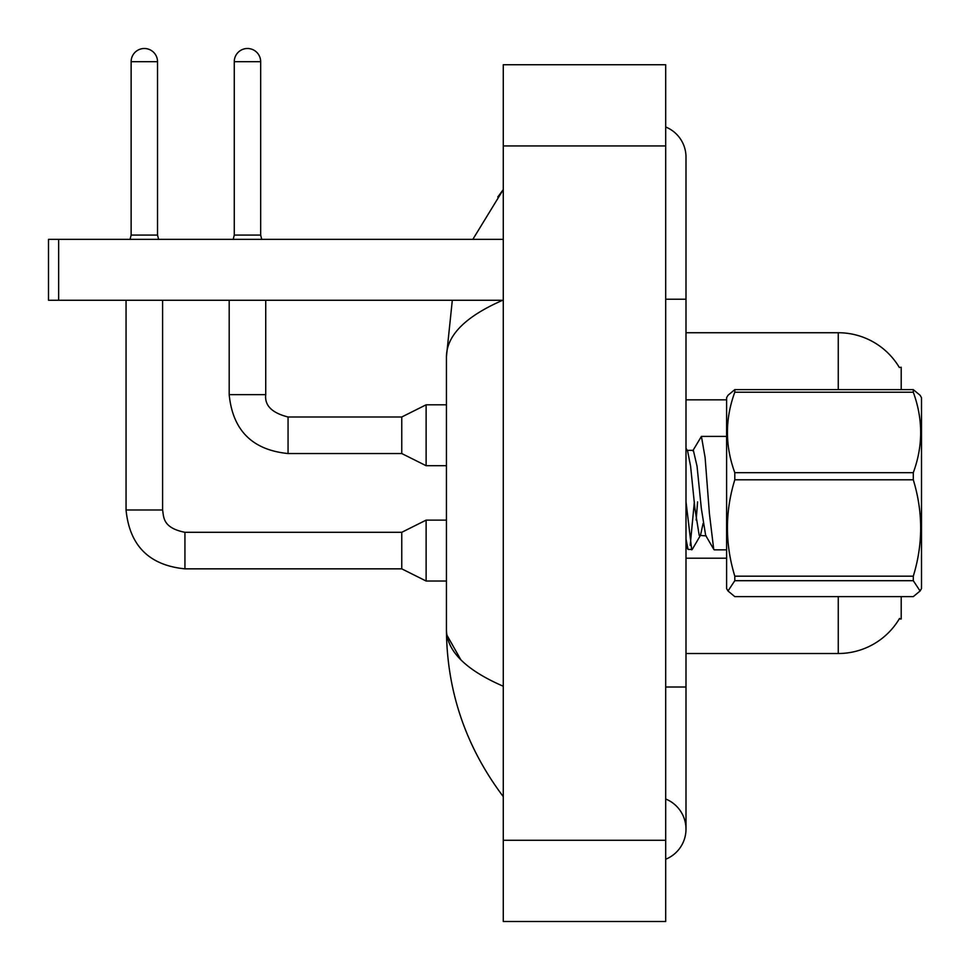 <?xml version="1.0" encoding="UTF-8"?>
<svg xmlns="http://www.w3.org/2000/svg" width="970" height="970" viewBox="0 0 970 970"><rect width="100%" height="100%" fill="white"/><g stroke="black" fill="none" stroke-linecap="round" stroke-linejoin="round"><path stroke-width="1.45" d="M901.203 596.623L901.203 618.993L899.202 618.993L899.566 618.387A71.052 71.052 0 0 1 838.262 653.513L685.996 653.513M734.799 389.625L734.799 392.207C724.978 418.931 724.978 445.751 734.799 472.681L734.799 479.786C724.978 511.784 724.978 543.915 734.799 576.18L734.799 580.69L728.009 590.985L726.603 588.547L726.603 397.7L728.009 395.263L734.799 389.625L913.291 389.625L901.203 389.625L901.203 367.242L899.348 367.497A71.052 71.052 0 0 0 838.262 332.734A71.052 71.052 0 0 1 899.202 367.242A71.052 71.052 0 0 0 838.262 332.734L685.996 332.734M913.291 389.625L920.093 395.263L913.291 389.625L913.291 392.207L734.799 392.207M58.649 300.251L48.5 300.251L48.5 239.347L58.649 239.347L58.649 300.251L502.678 300.251M503.2 239.347L58.649 239.347M920.093 395.263L921.5 397.7L921.5 588.547L920.093 590.985L913.291 580.69L734.799 580.69M734.799 472.681L913.291 472.681L913.291 479.786L734.799 479.786M734.799 576.18L913.291 576.18C923.125 544.182 923.125 512.051 913.291 479.786M913.291 576.18L913.291 580.69M728.009 590.985L734.799 596.623L913.291 596.623L920.093 590.985M726.603 549.844L714.308 549.844L713.702 549.165L709.409 513.579L705.105 457.525L701.419 436.391L692.774 450.832M694.362 501.866L690.191 545.443M703.068 523.545L700.498 535.282L692.265 549.396L688.069 549.469L685.996 539.053M697.588 501.866L696.157 520.078M691.743 549.844L685.996 501.66M913.291 472.681C923.125 445.97 923.125 419.149 913.291 392.207M706.245 535.889L699.2 535.379L694.908 508.547L690.604 466.279L687.609 450.965L685.996 448.201M713.847 549.469L705.651 535.379L701.346 508.547L697.054 466.279L693.356 450.347L686.905 450.347M665.687 687.002L685.996 687.002L685.996 157.116A32.483 32.483 0 0 0 665.687 127.009A32.483 32.483 0 0 1 685.996 157.116A32.483 32.483 0 0 0 665.687 127.009M665.687 859.238A32.483 32.483 0 0 0 665.687 799.013A32.483 32.483 0 0 1 665.687 859.238A32.483 32.483 0 0 0 685.996 829.12A32.483 32.483 0 0 1 665.687 859.238M503.272 299.997C465.685 316.305 446.733 335.22 446.43 356.717L452.311 300.251L446.43 356.717L446.43 629.518C446.818 691.077 465.758 746.791 503.272 796.637C465.77 746.779 446.818 691.077 446.43 629.518C446.746 651.028 465.685 669.93 503.272 686.239M503.272 921.5L665.687 921.5L665.687 64.747L503.272 64.747L503.272 921.5M503.272 230.896L503.272 281.809M503.272 703.044L503.272 755.327M472.839 239.347L503.272 189.599L472.839 239.347M460.883 659.842L446.903 635.095M157.528 235.079L131.132 235.079L131.132 61.692A13.192 13.192 0 0 1 144.324 48.5A13.192 13.192 0 0 1 157.528 61.692L157.528 235.079L158.595 239.347M426.121 520.126L401.762 532.3L401.762 568.844L426.121 581.03L426.121 520.126L446.43 520.126M126.051 300.251L126.051 509.977L162.596 509.977L162.596 300.251M260.663 235.079L234.267 235.079L234.267 61.692A13.192 13.192 0 0 1 247.459 48.5A13.192 13.192 0 0 1 260.663 61.692L260.663 235.079L261.73 239.347M426.121 404.805L401.762 416.991L401.762 453.536L426.121 465.709L426.121 404.805L446.43 404.805M229.187 300.251L229.187 394.657L265.731 394.657L265.731 300.251M838.262 653.513L838.262 596.623M899.348 367.497A71.052 71.052 0 0 0 838.262 332.734L838.262 389.625M726.603 399.834L685.996 399.834M726.603 558.199L685.996 558.199M665.687 299.233L685.996 299.233M503.272 840.287L665.687 840.287M503.272 145.949L665.687 145.949M401.762 568.844L184.93 568.844C149.21 565.316 129.58 545.698 126.051 509.977C129.58 545.698 149.21 565.316 184.93 568.844C149.21 565.316 129.58 545.698 126.051 509.977C129.58 545.698 149.21 565.316 184.93 568.844C149.21 565.316 129.58 545.698 126.051 509.977C129.58 545.698 149.21 565.316 184.93 568.844C149.21 565.316 129.58 545.698 126.051 509.977C129.58 545.698 149.21 565.316 184.93 568.844L184.93 532.336M131.132 61.692L157.528 61.692M401.762 453.536L288.066 453.536C252.345 449.995 232.727 430.377 229.187 394.657C232.727 430.377 252.345 449.995 288.066 453.536C252.345 449.995 232.727 430.377 229.187 394.657C232.727 430.377 252.345 449.995 288.066 453.536C252.345 449.995 232.727 430.377 229.187 394.657C232.727 430.377 252.345 449.995 288.066 453.536L288.066 417.027M234.267 61.692L260.663 61.692M265.731 394.657C264.507 405.484 271.952 412.929 288.066 416.991C271.952 412.929 264.507 405.484 265.731 394.657C264.507 405.484 271.952 412.929 288.066 416.991C271.952 412.929 264.507 405.484 265.731 394.657C264.507 405.484 271.952 412.929 288.066 416.991C271.952 412.929 264.507 405.484 265.731 394.657C264.507 405.484 271.952 412.929 288.066 416.991L401.762 416.991M701.407 436.391L726.603 436.391M685.996 545.892L688.069 549.469M685.996 687.002L685.996 829.12M503.272 189.599L497.78 197.007M426.121 581.03L446.43 581.03M162.596 509.977C163.833 517.058 162.536 527.85 184.93 532.3L401.762 532.3M131.132 235.079L130.065 239.347M426.121 465.709L446.43 465.709M229.187 394.657C232.727 430.377 252.345 449.995 288.066 453.536M234.267 235.079L233.2 239.347"/></g></svg>
